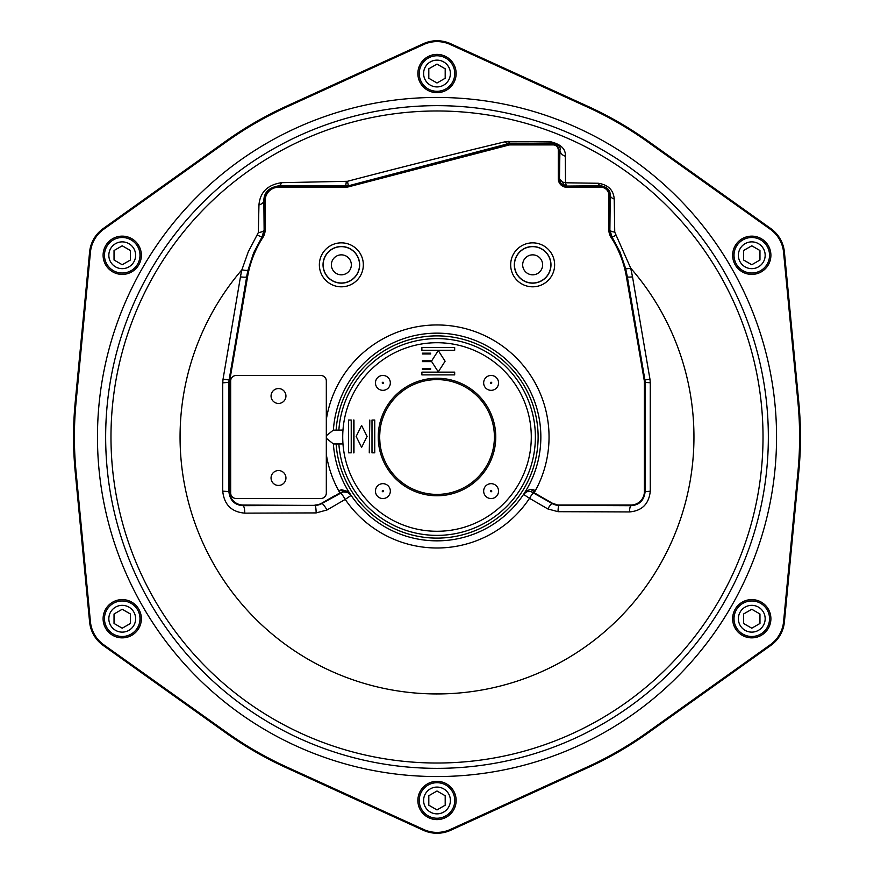 <?xml version="1.0" encoding="UTF-8"?>
<svg xmlns="http://www.w3.org/2000/svg" width="874" height="874" viewBox="0 0 874 874"><rect width="100%" height="100%" fill="white"/><g stroke="black" fill="none" stroke-linecap="round" stroke-linejoin="round"><path stroke-width="1.31" d="M491.112 375.449A7.451 7.451 0 0 1 497.557 386.614A7.451 7.451 0 0 1 484.655 386.614A7.451 7.451 0 0 1 491.112 375.449M491.112 382.233A0.655 0.655 0 0 1 491.68 383.216A0.655 0.655 0 0 1 490.543 383.216A0.655 0.655 0 0 1 491.112 382.233M491.112 483.661A7.451 7.451 0 0 1 497.557 494.826A7.451 7.451 0 0 1 484.655 494.826A7.451 7.451 0 0 1 491.112 483.661M491.112 490.456A0.655 0.655 0 0 1 491.68 491.439A0.655 0.655 0 0 1 490.543 491.439A0.655 0.655 0 0 1 491.112 490.456M382.888 375.449A7.451 7.451 0 0 1 389.345 386.614A7.451 7.451 0 0 1 376.443 386.614A7.451 7.451 0 0 1 382.888 375.449M382.888 382.233A0.655 0.655 0 0 1 383.457 383.216A0.655 0.655 0 0 1 382.32 383.216A0.655 0.655 0 0 1 382.888 382.233M382.888 483.661A7.451 7.451 0 0 1 389.345 494.826A7.451 7.451 0 0 1 376.443 494.826A7.451 7.451 0 0 1 382.888 483.661M382.888 490.456A0.655 0.655 0 0 1 383.457 491.439A0.655 0.655 0 0 1 382.32 491.439A0.655 0.655 0 0 1 382.888 490.456M395.452 478.548A58.755 58.755 0 0 1 421.792 380.245A58.755 58.755 0 0 1 493.755 452.208A58.755 58.755 0 0 1 395.452 478.548M370.336 503.664A94.283 94.283 0 0 1 412.594 345.929A94.283 94.283 0 0 1 528.071 461.406A94.283 94.283 0 0 1 370.336 503.664M342.969 430.074L333.245 430.172L342.969 430.172M326.319 438.245L333.387 443.948L338.872 444.003A98.38 98.38 0 0 0 488.195 521.013A98.38 98.38 0 0 0 488.195 352.987A98.38 98.38 0 0 0 338.872 429.997M338.872 444.003L342.969 443.926M333.387 443.948A103.842 103.842 0 0 0 490.915 525.755A103.842 103.842 0 0 0 490.915 348.245A103.842 103.842 0 0 0 333.387 430.052M351.119 495.394L345.219 499.404A863.261 15.066 150 0 0 327.018 509.968L316.148 512.918A8.194 1.158 89.9 0 0 315.001 505.434L321.883 503.566A871.454 15.208 -30 0 1 335.179 495.842L339.822 492.772L338.664 490.707L341.625 489.713L346.945 491.221L351.119 495.394A8.194 8.194 -34.2 0 0 342.969 491.92L321.861 503.533A13.711 13.711 0 0 1 315.001 505.369L242.972 505.369A13.711 13.711 0 0 1 229.261 491.658L229.261 382.342A13.711 13.711 0 0 1 229.458 380.015L247.2 276.829A106.628 106.628 0 0 1 262.615 237.193A13.613 13.613 0 0 0 264.789 229.818L264.789 200.616A13.711 13.711 0 0 1 278.5 186.905L345.066 186.905A13.613 13.613 0 0 0 348.497 186.457L508.734 144.723A5.517 5.517 0 0 1 510.121 144.538L553.144 144.538A5.517 5.517 0 0 1 558.661 150.055L558.661 178.744A8.15 8.15 0 0 0 566.811 186.905L600.973 186.905A8.248 8.248 0 0 1 609.211 195.142L609.211 229.818A13.613 13.613 0 0 0 611.385 237.193A106.628 106.628 0 0 1 626.8 276.829L644.542 380.015A13.711 13.711 0 0 1 644.739 382.342L644.739 491.658A13.711 13.711 0 0 1 631.028 505.369L558.999 505.369A13.711 13.711 0 0 1 552.139 503.533L530.933 491.559A6.828 6.828 33.6 0 0 523.537 494.4L526.268 491.352L529.633 489.571L532.517 489.407L535.347 490.685A112.047 112.047 0 0 1 534.189 492.75L533.981 493.045M316.148 512.918A858.792 14.989 180 0 0 244.796 513.147C231.501 511.989 224.137 504.648 222.728 491.144A832.704 14.53 -90 0 0 222.728 382.856L223.045 379.119A830.923 14.497 -80.2 0 0 240.459 276.872A115.51 113.325 149.8 0 1 241.89 269.804A256.956 256.956 0 0 0 527.142 677.623A256.956 256.956 0 0 0 630.711 268.176L632.525 276.839A831.207 14.508 80.2 0 0 649.972 379.25L650.267 382.768A832.977 14.541 90 0 0 650.267 491.232C648.945 503.937 642.019 510.842 629.509 511.935A858.913 14.989 180 0 0 558.038 511.694L547.812 508.93A863.294 15.066 -150 0 0 529.524 498.311L523.537 494.4M326.319 435.755L333.245 430.172M378.639 430.172L380.015 430.172A57.389 57.389 0 0 0 379.611 437L380.026 430.074A57.389 57.389 0 0 1 467.677 388.493A57.389 57.389 0 0 1 467.677 485.507A57.389 57.389 0 0 1 380.026 443.926L379.611 437A57.389 57.389 0 0 0 380.015 443.828L378.639 443.828M326.319 419.553A112.047 112.047 0 0 1 473.096 330.929A112.047 112.047 0 0 1 535.347 490.685M319.36 264.833A21.992 21.992 0 0 0 352.342 283.875A21.992 21.992 0 0 0 352.342 245.791A21.992 21.992 0 0 0 319.36 264.833M510.667 264.833A21.992 21.992 0 0 0 543.639 283.875A21.992 21.992 0 0 0 543.639 245.791A21.992 21.992 0 0 0 510.667 264.833M284.181 473.184A7.451 7.451 0 0 1 279.811 485.321A7.451 7.451 0 0 1 271.486 475.467A7.451 7.451 0 0 1 284.181 473.184M280.958 403.034A7.451 7.451 0 0 1 271.18 394.622A7.451 7.451 0 0 1 283.351 390.361A7.451 7.451 0 0 1 280.958 403.034M222.728 382.856L228.89 382.342A840.613 14.672 90 0 1 228.89 491.658C229.906 500.376 234.593 505.041 242.972 505.675A866.942 15.131 0 0 1 315.001 505.434L242.972 504.997A13.35 13.35 0 0 1 229.622 491.658L229.622 382.342A13.35 13.35 0 0 1 229.818 380.081L247.56 276.894A106.257 106.257 0 0 1 262.932 237.389A13.984 13.984 0 0 0 265.15 229.818L265.15 200.616A13.35 13.35 0 0 1 278.5 187.265L345.066 187.265A13.984 13.984 0 0 0 348.595 186.817L508.821 145.073A5.146 5.146 0 0 1 510.121 144.909L553.144 144.909A5.146 5.146 0 0 1 558.289 150.055L558.289 178.744A8.521 8.521 0 0 0 566.811 187.265L600.973 187.265A7.877 7.877 0 0 1 608.85 195.142L608.85 229.818A13.984 13.984 0 0 0 611.068 237.389A106.257 106.257 0 0 1 626.439 276.894L644.182 380.081A13.35 13.35 0 0 1 644.378 382.342L644.378 491.658A13.35 13.35 0 0 1 631.028 504.997L558.999 504.997A13.35 13.35 0 0 1 552.324 503.216L534.189 492.75M222.728 491.144L229.622 491.658M248.008 270.11A8.194 1.158 -166.8 0 1 241.89 269.804L248.282 251.788L258.333 232.571L258.955 204.898C260.081 192.214 267.619 184.807 281.559 182.677L347.459 181.3C401.843 167.065 454.349 153.9 504.975 141.807L550.489 141.719C560.966 144.254 565.904 149.083 565.314 156.195L565.522 182.786L598.253 183.256C608.195 184.818 613.515 190.073 614.204 198.988L614.739 232.102L630.711 268.176A6.828 0.961 165.9 0 1 625.62 268.526L620.07 252.127L611.942 236.832L609.888 229.818L610.227 195.142C610.314 190.204 607.233 187.091 600.973 185.801L567.302 186.075A6.828 2.119 89.7 0 1 565.522 182.786L562.528 182.076L559.469 178.744L559.928 150.055C561.053 147.335 558.792 144.986 553.144 143.019L508.45 143.631L348.333 185.823L278.5 185.878C268.821 187.626 263.937 192.531 263.861 200.616L264.123 229.818L262.08 236.843L253.624 252.892L248.008 270.11A108.529 106.158 -30.2 0 0 246.676 276.741A838.811 14.639 99.8 0 1 229.097 379.961L228.89 382.342L229.622 382.342M103.099 255.263A19.13 19.13 0 0 0 131.799 271.836A19.13 19.13 0 0 0 131.799 238.7A19.13 19.13 0 0 0 103.099 255.263M104.465 255.263A17.764 17.764 0 0 1 131.111 239.88A17.764 17.764 0 0 1 131.111 270.656A17.764 17.764 0 0 1 104.465 255.263A17.764 17.764 0 0 1 122.229 237.51A17.764 17.764 0 0 1 139.993 255.263A17.764 17.764 0 0 1 122.229 273.027A17.764 17.764 0 0 1 104.465 255.263A17.764 17.764 0 0 1 122.229 237.51A17.764 17.764 0 0 1 139.993 255.263A17.764 17.764 0 0 1 122.229 273.027A17.764 17.764 0 0 1 104.465 255.263M103.099 618.737A19.13 19.13 0 0 0 131.799 635.3A19.13 19.13 0 0 0 131.799 602.164A19.13 19.13 0 0 0 103.099 618.737M104.465 618.737A17.764 17.764 0 0 1 131.111 603.344A17.764 17.764 0 0 1 131.111 634.12A17.764 17.764 0 0 1 104.465 618.737A17.764 17.764 0 0 1 122.229 600.973A17.764 17.764 0 0 1 139.993 618.737A17.764 17.764 0 0 1 122.229 636.49A17.764 17.764 0 0 1 104.465 618.737A17.764 17.764 0 0 1 122.229 600.973A17.764 17.764 0 0 1 139.993 618.737A17.764 17.764 0 0 1 122.229 636.49A17.764 17.764 0 0 1 104.465 618.737M417.87 800.464A19.13 19.13 0 0 0 446.57 817.037A19.13 19.13 0 0 0 446.57 783.902A19.13 19.13 0 0 0 417.87 800.464M419.236 800.464A17.764 17.764 0 0 1 445.882 785.081A17.764 17.764 0 0 1 445.882 815.846A17.764 17.764 0 0 1 419.236 800.464A17.764 17.764 0 0 1 437 782.7A17.764 17.764 0 0 1 454.764 800.464A17.764 17.764 0 0 1 437 818.228A17.764 17.764 0 0 1 419.236 800.464A17.764 17.764 0 0 1 437 782.7A17.764 17.764 0 0 1 454.764 800.464A17.764 17.764 0 0 1 437 818.228A17.764 17.764 0 0 1 419.236 800.464M732.641 618.737A19.13 19.13 0 0 0 761.33 635.3A19.13 19.13 0 0 0 761.33 602.164A19.13 19.13 0 0 0 732.641 618.737M734.007 618.737A17.764 17.764 0 0 1 760.653 603.344A17.764 17.764 0 0 1 760.653 634.12A17.764 17.764 0 0 1 734.007 618.737A17.764 17.764 0 0 1 751.771 600.973A17.764 17.764 0 0 1 769.535 618.737A17.764 17.764 0 0 1 751.771 636.49A17.764 17.764 0 0 1 734.007 618.737A17.764 17.764 0 0 1 751.771 600.973A17.764 17.764 0 0 1 769.535 618.737A17.764 17.764 0 0 1 751.771 636.49A17.764 17.764 0 0 1 734.007 618.737M732.641 255.263A19.13 19.13 0 0 0 761.33 271.836A19.13 19.13 0 0 0 761.33 238.7A19.13 19.13 0 0 0 732.641 255.263M734.007 255.263A17.764 17.764 0 0 1 760.653 239.88A17.764 17.764 0 0 1 760.653 270.656A17.764 17.764 0 0 1 734.007 255.263A17.764 17.764 0 0 1 751.771 237.51A17.764 17.764 0 0 1 769.535 255.263A17.764 17.764 0 0 1 751.771 273.027A17.764 17.764 0 0 1 734.007 255.263A17.764 17.764 0 0 1 751.771 237.51A17.764 17.764 0 0 1 769.535 255.263A17.764 17.764 0 0 1 751.771 273.027A17.764 17.764 0 0 1 734.007 255.263M417.87 73.536A19.13 19.13 0 0 0 446.57 90.098A19.13 19.13 0 0 0 446.57 56.963A19.13 19.13 0 0 0 417.87 73.536M419.236 73.536A17.764 17.764 0 0 1 445.882 58.154A17.764 17.764 0 0 1 445.882 88.919A17.764 17.764 0 0 1 419.236 73.536A17.764 17.764 0 0 1 437 55.772A17.764 17.764 0 0 1 454.764 73.536A17.764 17.764 0 0 1 437 91.3A17.764 17.764 0 0 1 419.236 73.536A17.764 17.764 0 0 1 437 55.772A17.764 17.764 0 0 1 454.764 73.536A17.764 17.764 0 0 1 437 91.3A17.764 17.764 0 0 1 419.236 73.536M423.387 830.3A32.797 32.797 0 0 0 450.613 830.3L587.874 767.667A363.464 363.464 0 0 0 647.929 733.002L770.802 645.438A32.797 32.797 0 0 0 784.415 621.862L798.803 471.676A363.464 363.464 0 0 0 798.803 402.324L784.415 252.138A32.797 32.797 0 0 0 770.802 228.562L647.929 140.998A363.464 363.464 0 0 0 587.874 106.333L450.613 43.7A32.797 32.797 0 0 0 423.387 43.7L286.126 106.333A363.464 363.464 0 0 0 226.071 140.998L103.198 228.562A32.797 32.797 0 0 0 89.585 252.138L75.197 402.324A363.464 363.464 0 0 0 75.197 471.676L89.585 621.862A32.797 32.797 0 0 0 103.198 645.438L226.071 733.002A363.464 363.464 0 0 0 286.126 767.667L423.387 830.3L423.748 829.513A31.934 31.934 0 0 0 450.252 829.513L587.514 766.891A362.612 362.612 0 0 0 647.437 732.303L770.3 644.739A31.934 31.934 0 0 0 783.563 621.775L797.951 471.589A362.612 362.612 0 0 0 797.951 402.411L783.563 252.225A31.934 31.934 0 0 0 770.3 229.261L647.437 141.697A362.612 362.612 0 0 0 587.514 107.109L450.252 44.487A31.934 31.934 0 0 0 423.748 44.487L286.486 107.109A362.612 362.612 0 0 0 226.563 141.697L103.7 229.261A31.934 31.934 0 0 0 90.437 252.225L76.049 402.411A362.612 362.612 0 0 0 76.049 471.589L90.437 621.775A31.934 31.934 0 0 0 103.7 644.739L226.563 732.303A362.612 362.612 0 0 0 286.486 766.891L423.748 829.513M422.426 369.287L430.62 369.287L430.62 368.467L422.426 368.467L422.426 369.287M422.426 361.628L430.62 361.628L430.62 360.809L422.426 360.809L422.426 361.628M431.439 361.224L438.278 371.876L445.106 361.224L438.278 350.561L431.439 361.224M374.738 452.819L374.738 420.033L371.996 420.033L371.996 452.83L374.738 452.819M361.618 447.357L367.08 436.421L361.618 425.496L356.155 436.421L361.618 447.357M348.497 452.819L351.228 452.83L351.228 420.033L348.497 420.033L348.497 452.819M428.806 68.806L428.806 78.267L437 82.997L445.194 78.267L445.194 68.806L437 64.064L428.806 68.806M743.566 250.532L743.566 260.004L751.771 264.735L759.965 260.004L759.965 250.532L751.771 245.802L743.566 250.532M743.566 613.996L743.566 623.468L751.771 628.198L759.965 623.468L759.965 613.996L751.771 609.265L743.566 613.996M428.806 795.733L428.806 805.194L437 809.936L445.194 805.194L445.194 795.733L437 791.003L428.806 795.733M114.035 613.996L114.035 623.468L122.229 628.198L130.434 623.468L130.434 613.996L122.229 609.265L114.035 613.996M114.035 250.532L114.035 260.004L122.229 264.735L130.434 260.004L130.434 250.532L122.229 245.802L114.035 250.532M565.314 156.195A8.194 6.566 1.3 0 1 559.928 150.055L558.289 150.055M550.489 141.719A8.194 5.015 -90.8 0 0 553.144 143.019L553.144 144.909M508.624 141.38A8.194 2.338 -90.3 0 0 510.121 143.391L510.121 144.909M504.975 141.807A8.194 3.999 -105.2 0 0 508.45 143.631L508.821 145.073M347.459 181.3L348.595 186.817M346.279 181.464A8.194 1.344 -89.8 0 1 345.066 186.238L345.066 187.265M281.559 182.677A8.194 3.911 -89.5 0 1 278.5 185.878L278.5 187.265M258.955 204.898A8.194 4.709 179.3 0 0 263.861 200.616L265.15 200.616M258.333 232.571A8.194 2.895 179.6 0 0 264.123 229.818L265.15 229.818M257.535 235.051A8.194 1.06 -147.4 0 0 262.08 236.843L262.932 237.389M240.459 276.872A8.194 1.224 -170.4 0 0 246.676 276.741L247.56 276.894M223.045 379.119L229.818 380.081M244.796 513.147A8.194 1.835 89.8 0 0 242.972 505.675L242.972 504.997M327.018 509.968A8.194 1.245 59.8 0 0 321.883 503.566L321.676 503.216A13.35 13.35 0 0 1 315.001 504.997M380.026 443.926L378.65 443.926M378.65 430.074L380.026 430.074M534.484 490.172L532.823 492.379L533.675 492.881A6.828 0.874 -59.9 0 0 529.524 498.311A110.987 110.987 0 0 1 345.219 499.404A8.194 1.049 59.9 0 0 340.325 492.892L338.904 490.565M533.675 492.881A870.122 15.186 30 0 1 552.106 503.588A6.828 1.049 -59.8 0 0 547.812 508.93M532.517 489.407A2.731 1.005 104.8 0 1 530.933 491.559L527.011 491.68L523.908 493.876M552.324 503.216L558.999 505.456A6.828 0.961 -89.9 0 0 558.038 511.694M558.999 504.997L558.999 505.456A865.708 15.109 0 0 1 631.028 505.696C639.44 505.041 644.138 500.365 645.121 491.658L650.267 491.232M644.378 491.658L645.121 491.658A839.575 14.65 -90 0 1 645.121 382.342L644.925 379.95L649.972 379.25M644.182 380.081L644.925 379.95A837.784 14.618 -99.8 0 1 627.346 276.73L625.62 268.526M334.993 495.525L321.676 503.216M236.133 498.486L320.856 498.486A5.463 5.463 0 0 0 326.319 493.023L326.319 380.977A5.463 5.463 0 0 0 320.856 375.514L236.133 375.514A5.463 5.463 0 0 0 230.67 380.977L230.67 493.023A5.463 5.463 0 0 0 236.133 498.486M339.615 492.401A112.047 112.047 0 0 1 339.32 491.898A112.047 112.047 0 0 1 339.003 491.319M340.008 493.078L338.664 490.707A112.047 112.047 0 0 1 326.319 454.447M341.625 489.713A2.731 0.972 80 0 0 342.969 491.92L347.371 492.346L350.682 494.771M567.302 186.075L566.811 186.075C562.353 185.649 559.906 183.212 559.469 178.744L558.289 178.744M566.811 187.265L566.811 186.075A6.828 4.731 89 0 1 562.528 182.076M600.973 187.265L600.973 185.801A6.828 3.529 89.4 0 1 598.253 183.256M608.85 195.142L610.227 195.142A6.828 4.261 -179.2 0 0 614.204 198.988M608.85 229.818L609.888 229.818A6.828 2.404 -179.6 0 0 614.739 232.102M611.068 237.389L611.942 236.832A6.828 0.863 147.4 0 0 615.755 235.303M644.378 382.342L650.267 382.768M631.028 504.997L631.028 505.696A6.828 1.529 -89.8 0 0 629.509 511.935M353.413 452.841L353.97 452.841L353.97 420.033L353.413 420.033L353.413 452.841M369.265 452.841L369.811 420.033L369.265 452.841M421.88 347.557L421.88 350.288L454.677 350.288L454.677 347.557L421.88 347.557M422.426 353.162L422.426 353.981L430.62 353.981L430.62 353.162L422.426 353.162M421.88 374.88L454.677 374.88L454.677 372.149L421.88 372.149L421.88 374.88M336.129 444.003A101.111 101.111 0 0 0 489.571 523.373A101.111 101.111 0 0 0 489.571 350.627A101.111 101.111 0 0 0 336.129 429.997M333.245 443.828L342.969 443.828M323.03 264.833A18.321 18.321 0 0 0 350.507 280.696A18.321 18.321 0 0 0 350.507 248.97A18.321 18.321 0 0 0 323.03 264.833M323.183 264.833A18.168 18.168 0 0 1 350.441 249.09A18.168 18.168 0 0 1 350.441 280.576A18.168 18.168 0 0 1 323.183 264.833M331.377 264.833A9.975 9.975 0 0 0 346.344 273.475A9.975 9.975 0 0 0 346.344 256.191A9.975 9.975 0 0 0 331.377 264.833M514.327 264.833A18.321 18.321 0 0 0 541.814 280.696A18.321 18.321 0 0 0 541.814 248.97A18.321 18.321 0 0 0 514.327 264.833M514.48 264.833A18.168 18.168 0 0 1 541.738 249.09A18.168 18.168 0 0 1 541.738 280.576A18.168 18.168 0 0 1 514.48 264.833M522.674 264.833A9.975 9.975 0 0 0 537.641 273.475A9.975 9.975 0 0 0 537.641 256.191A9.975 9.975 0 0 0 522.674 264.833M110.976 437A326.024 326.024 0 0 0 437 763.024A326.024 326.024 0 0 0 763.024 437A326.024 326.024 0 0 0 437 110.976A326.024 326.024 0 0 0 110.976 437M105.656 437A331.344 331.344 0 0 0 437 768.344A331.344 331.344 0 0 0 768.344 437A331.344 331.344 0 0 0 437 105.656A331.344 331.344 0 0 0 105.656 437M97.462 437A339.538 339.538 0 0 1 606.774 142.943A339.538 339.538 0 0 1 606.774 731.057A339.538 339.538 0 0 1 97.462 437M135.623 255.263A13.394 13.394 0 0 0 115.532 243.671A13.394 13.394 0 0 0 115.532 266.865A13.394 13.394 0 0 0 135.623 255.263M135.623 618.737A13.394 13.394 0 0 0 115.532 607.135A13.394 13.394 0 0 0 115.532 630.329A13.394 13.394 0 0 0 135.623 618.737M450.394 800.464A13.394 13.394 0 0 0 430.303 788.872A13.394 13.394 0 0 0 430.303 812.066A13.394 13.394 0 0 0 450.394 800.464M765.165 618.737A13.394 13.394 0 0 0 745.074 607.135A13.394 13.394 0 0 0 745.074 630.329A13.394 13.394 0 0 0 765.165 618.737M765.165 255.263A13.394 13.394 0 0 0 745.074 243.671A13.394 13.394 0 0 0 745.074 266.865A13.394 13.394 0 0 0 765.165 255.263M450.394 73.536A13.394 13.394 0 0 0 430.303 61.934A13.394 13.394 0 0 0 430.303 85.128A13.394 13.394 0 0 0 450.394 73.536M797.951 471.589L798.803 471.676M797.951 402.411L798.803 402.324M286.486 766.891L286.126 767.667M226.563 732.303L226.071 733.002M103.7 644.739L103.198 645.438M90.437 621.775L89.585 621.862M76.049 471.589L75.197 471.676M76.049 402.411L75.197 402.324M90.437 252.225L89.585 252.138M103.7 229.261L103.198 228.562M226.563 141.697L226.071 140.998M286.486 107.109L286.126 106.333M423.748 44.487L423.387 43.7M450.252 44.487L450.613 43.7M587.514 107.109L587.874 106.333M647.437 141.697L647.929 140.998M770.3 229.261L770.802 228.562M783.563 252.225L784.415 252.138M783.563 621.775L784.415 621.862M770.3 644.739L770.802 645.438M647.437 732.303L647.929 733.002M587.514 766.891L587.874 767.667M450.252 829.513L450.613 830.3M626.439 276.894L627.346 276.73A6.828 1.027 170.4 0 0 632.525 276.839"/></g></svg>
